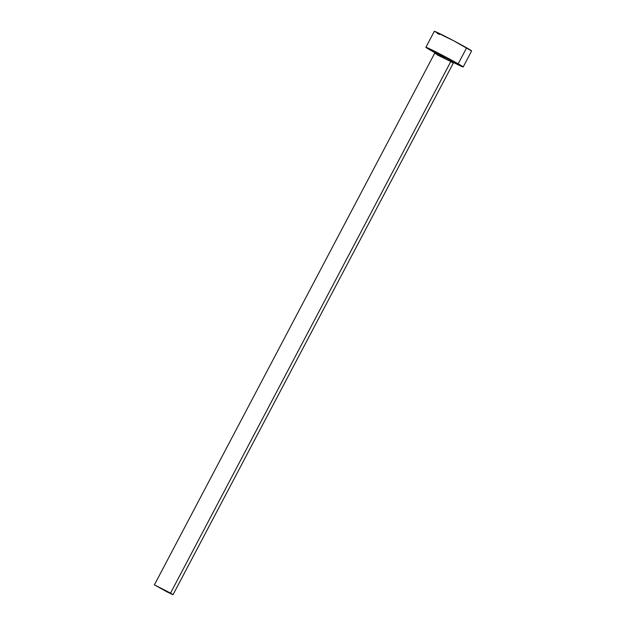 <?xml version="1.0" encoding="UTF-8"?>
<svg xmlns="http://www.w3.org/2000/svg" width="626" height="626" viewBox="0 0 626 626"><rect width="100%" height="100%" fill="white"/><g stroke="black" fill="none" stroke-linecap="round" stroke-linejoin="round"><path stroke-width="0.94" d="M434.499 51.942L452.152 60.847A1.205 0.869 -60.3 0 0 450.806 61.528L437.151 54.845M436.971 53.421A1.205 0.869 119.7 0 0 436.932 53.398L434.428 51.7L440.915 54.822L454.562 62.498L453.31 63.109L450.806 61.528L170.53 593.119L173.034 594.692L154.379 584.864L170.53 593.119L450.806 61.528L440.641 56.082L434.655 53.273L154.379 584.864M425.891 47.286A21.088 0.665 27.8 0 1 437.856 52.905A21.088 0.665 27.8 0 1 458.201 63.805L429.413 48.718L426.126 47.545L434.788 52.623A21.088 0.665 27.8 0 1 430.891 50.44A21.088 0.665 27.8 0 1 425.891 47.286L434.319 31.308L453.639 40.745L471.613 50.988A21.088 0.665 -152.2 0 0 466.62 47.826L458.201 63.805A21.088 0.665 27.8 0 1 463.193 66.959A21.088 0.665 27.8 0 1 453.764 62.631L463.185 66.966L458.201 63.805L466.62 47.826A21.088 0.665 -152.2 0 0 446.283 36.926A21.088 0.665 -152.2 0 0 434.319 31.308L434.554 31.566M453.201 63.101L450.806 61.528A1.205 0.869 119.7 0 1 452.152 60.847L454.93 62.608L451.628 61.16M437.097 33.178L439.311 34.461M170.53 593.119L154.387 584.856L166.962 591.844L172.784 594.645L170.53 593.119M434.444 51.888L434.655 53.273M453.31 63.109L173.034 594.692M471.621 50.98L463.193 66.959"/></g></svg>

